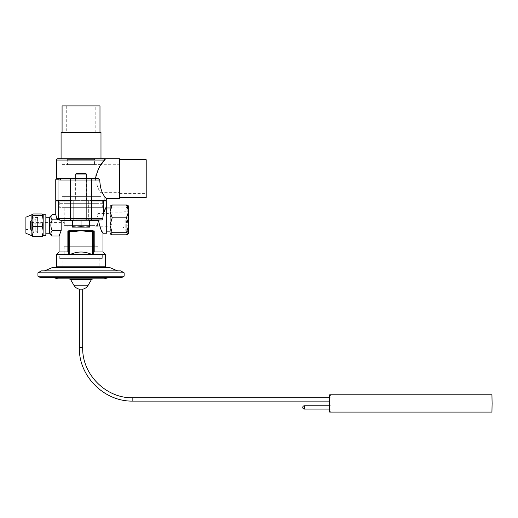 <?xml version="1.0" encoding="UTF-8"?>
<svg xmlns="http://www.w3.org/2000/svg" width="518" height="518" viewBox="0 0 518 518"><rect width="100%" height="100%" fill="white"/><g stroke="black" fill="none" stroke-linecap="round" stroke-linejoin="round"><path stroke-width="0.39" stroke-dasharray="2.59 1.94" d="M120.675 270.862L41.388 270.862M124.132 272.863L37.937 272.863M109.686 267.541L52.376 267.541M119.205 270.862L117.521 270.862M88.177 285.23L73.893 285.23M82.692 289.186L79.371 289.186M69.282 278.846L92.78 278.846L69.282 278.846M53.367 277.59L108.702 277.59L53.367 277.59M104.17 278.846L57.893 278.846M121.698 277.59L40.365 277.59M124.132 276.185L37.937 276.185M104.312 267.541L57.757 267.541L104.312 267.541M110.03 219.917L110.03 207.945L110.03 219.917M110.03 233.883L110.03 205.95M112.192 234.816L110.03 228.419L112.192 222.015L110.03 214.569L112.192 207.122L110.153 205.834M112.192 222.015L126.496 222.015L128.652 228.419L126.496 234.816M112.192 207.122L126.496 207.122L128.652 214.569L126.496 222.015M128.535 205.834L126.496 207.122M128.652 233.767L128.652 205.95M73.718 220.053L88.351 220.053L73.718 220.053L88.351 220.053L73.718 220.053L73.718 201.029L88.351 201.029L73.718 201.029L88.351 201.029L73.718 201.029L73.718 220.053M86.351 174.029L85.82 173.498L76.243 173.498L85.82 173.498L76.243 173.498L75.712 174.029L86.351 174.029L75.712 174.029L86.351 174.029L86.351 220.053L75.712 220.053L86.351 220.053L75.712 220.053L86.351 220.053L86.351 178.684M72.501 220.849L89.569 220.849L72.501 220.849L89.569 220.849L72.501 220.849L73.297 220.053L99.32 220.053L98.511 220.72L98.614 221.989L100.155 227.726M76.709 227.104L72.384 227.104L72.384 226.612L76.709 227.104L81.035 226.612L85.353 227.104L72.384 227.104L85.353 227.104L89.679 226.612L89.679 227.104L81.035 226.612L85.353 227.104L76.709 227.104L72.384 226.612L72.384 220.849L81.035 220.849L72.384 220.849L72.384 226.612L76.709 227.104L81.035 226.612L81.035 220.849L81.035 226.612L76.709 227.104M89.679 226.612L89.679 220.849L81.035 220.849L89.679 220.849L89.679 226.612L85.353 227.104L89.679 226.612L89.679 227.104L85.353 227.104L89.679 227.104L89.679 220.849L72.384 220.849L72.384 226.612M89.569 220.849L88.766 220.053M81.035 220.849L81.035 226.612M56.423 160.062L104.578 160.062L105.64 158.728L57.757 158.728M104.578 160.062A1.327 1.276 90 0 0 103.302 158.728M75.382 178.684L75.382 200.362L86.687 200.362L75.382 200.362L86.687 200.362L75.382 200.362L75.382 178.684L95.435 178.684L61.558 178.684A1.327 1.211 -90 0 0 60.347 180.011L99.767 180.011L98.291 178.684L56.423 178.684M58.612 178.684A1.327 1.211 -90 0 0 58.003 179.837L60.347 180.011M95.001 132.524L67.068 132.524L95.001 132.524L95.001 158.728L67.068 158.728L95.001 158.728M95.798 132.524L66.265 132.524L95.798 132.524L95.798 105.918L66.265 105.918L95.798 105.918M62.076 105.918L99.987 105.918M99.987 132.524L62.076 132.524L99.987 132.524M61.079 132.524L100.984 132.524M100.984 196.374L61.079 196.374L100.984 196.374L100.984 192.651C99.32 191.815 97.423 187.16 95.28 178.684C97.429 187.166 99.326 191.822 100.984 192.651L119.606 192.651L119.606 178.684L119.606 192.651M97.993 196.374L64.07 196.374L97.993 196.374L97.993 203.691L64.07 203.691L97.993 203.691M94.535 164.582L67.534 164.582L94.535 164.582L94.535 159.324L67.534 159.324L94.535 159.324L94.878 158.728L67.191 158.728L94.878 158.728M100.984 164.582L61.079 164.582L100.984 164.718C99.326 165.553 97.423 170.208 95.28 178.684C97.423 170.202 99.326 165.546 100.984 164.718L119.606 164.718L119.606 178.684L119.606 164.718M119.606 198.634L119.606 158.728M146.212 197.636L146.212 159.725M106.307 200.362L55.756 200.362M60.082 203.691L101.981 203.691L60.082 203.691L60.082 201.029M98.291 178.684L95.435 178.684L95.785 175.479L97.999 169.716L101.094 164.718M104.986 196.937L104.06 195.7C101.489 192.003 100.058 186.771 99.767 180.011M100.984 158.728L61.079 158.728L100.984 158.728M101.981 200.362L60.082 200.362L101.981 200.362M106.203 198.504L105.724 197.889M67.191 158.728L67.534 164.582M86.687 200.362L86.687 178.684L86.687 200.362M55.756 201.029L71.303 201.029L71.303 200.362L90.76 200.362L90.76 201.029L71.303 201.029L106.307 201.029M32.006 235.955L32.912 235.094C31.663 231.339 31.663 227.577 32.912 223.808L42.165 223.808C43.415 227.557 43.415 231.319 42.165 235.094L43.072 235.955M32.912 223.808C31.663 220.532 31.663 217.249 32.912 213.953M42.165 213.953C43.415 217.23 43.415 220.513 42.165 223.808M32.912 235.094L42.165 235.094M45.856 217.256L45.856 233.223L45.856 217.256M45.856 235.748L45.856 214.73M25.9 233.268L25.9 217.21M25.9 220.946L25.9 229.565L25.9 220.946M30.42 220.946L30.42 229.565L30.42 220.946M33.884 232.97L33.884 217.456L33.884 232.97M37.6 217.508L37.6 233.022L37.6 217.508M43.195 235.748L43.195 214.73M31.883 235.748L31.883 214.73M69.723 230.691L69.723 231.358L75.673 231.358L75.673 230.691L92.34 231.358L92.34 254.636L93.538 254.636L93.667 254.208L93.667 231.358L94.198 231.358L93.02 230.691L86.396 230.691L93.02 230.691L93.667 231.358L93.007 230.691A0.667 0.667 0 0 1 93.667 231.358L93.667 252.531L94.198 251.975L102.978 251.975M86.396 231.358L86.396 230.691L81.035 230.691L75.673 231.358M69.062 230.691L68.395 231.358L69.062 230.691L67.864 231.358L69.062 230.691L68.395 231.358L69.062 230.691L68.395 231.358L69.062 230.691L75.673 230.691M68.395 231.358L68.395 254.208L68.525 254.636L69.723 254.636L69.723 231.358L68.395 231.358L68.395 252.531L68.395 231.358M59.084 251.975L67.864 251.975L68.395 252.531L68.395 254.208L68.395 252.531M93.667 252.531L93.667 231.358A0.667 0.667 0 0 0 93.007 230.691M59.751 201.029L102.318 201.029L59.751 201.029L59.751 207.679L102.318 207.679L59.751 207.679M64.141 207.679L97.928 207.679L64.141 207.679L64.342 225.641L97.714 225.641L64.342 225.641L94.062 225.641L64.342 225.641L64.141 222.578L30.484 222.578L30.484 227.901L30.484 222.578M67.728 246.257L94.334 246.257L67.728 246.257L67.994 225.641L67.728 227.901L30.484 227.901M64.141 246.257L97.928 246.257L64.141 246.257L64.141 254.901L97.928 254.901L64.141 254.901M59.751 254.901L102.318 254.901L59.751 254.901L59.751 258.624L102.318 258.624L59.751 258.624M106.708 233.223L106.708 206.617M106.708 219.917L106.708 231.889L106.708 219.917M30.484 228.898L30.484 221.581L30.484 228.898L32.815 231.222L32.815 219.256L35.807 219.256L35.807 231.222L35.807 219.256L37.6 217.456L33.884 217.456L30.42 220.914L25.9 220.914M92.34 254.636L92.159 254.636C84.745 251.152 77.324 251.152 69.904 254.636L69.723 254.636M68.525 254.636L56.423 254.636M93.667 231.358L92.34 231.358L92.34 230.691L86.396 230.691M102.739 218.719L58.631 218.719L59.823 220.053L101.891 219.917L102.739 218.719L103.438 213.584L103.438 201.029M69.904 254.636L92.159 254.636M93.538 254.636L105.64 254.636M99.32 220.053L58.974 220.053L57.362 219.347M58.236 219.865L52.279 219.865C50.401 223.446 50.401 227.033 52.279 230.614L61.156 230.614L61.156 220.72L60.425 220.053L58.974 220.053L59.823 220.053M52.279 214.491L50.835 217.223M58.631 201.029L58.631 218.719L56.844 218.719L55.756 214.491M52.279 230.614L50.835 233.353M50.861 233.657L52.279 235.994M61.156 230.614L59.084 235.994M104.895 209.544L106.307 206.617M100.57 228.697L100.991 229.591M102.402 232.245L102.978 233.223M49.508 217.256L49.508 233.223M30.484 221.581L32.815 219.256L32.815 231.222L35.807 231.222L37.6 233.022L33.884 233.022L30.42 229.565L25.9 229.565M124.132 219.917L124.132 228.101L124.132 219.917M126.256 219.917L126.256 230.096L126.256 219.917M123.064 219.917L123.064 227.033L123.064 219.917M108.968 219.917L108.968 227.033L108.968 219.917M108.171 219.917L108.171 226.236L108.171 219.917M97.714 225.641L96.698 219.917L97.714 225.641M94.334 246.257L94.062 225.641L94.334 226.236L108.171 226.236L108.968 227.033L123.064 227.033L124.132 228.101L126.256 228.101M97.928 207.679L97.928 213.597L96.698 219.917L97.928 213.597L108.171 213.597L108.968 212.801L123.064 212.801L124.132 211.739L126.256 211.739M331.008 405.762L331.008 409.084L331.008 405.762L329.824 405.762M331.008 397.779L331.008 401.107L331.008 397.779L329.785 397.779M491.932 394.787L491.932 412.082M329.552 397.779L329.513 401.107M329.513 405.762L329.552 409.084M331.008 411.279L331.008 395.584L331.008 411.279L329.681 411.279M329.571 397.779L329.532 401.107M329.532 405.762L329.571 409.084M62.943 267.942L99.126 267.942L62.943 267.942L62.943 258.624L99.126 258.624L62.943 258.624M99.126 258.624L99.126 267.942M126.256 215.844L126.256 230.562L126.256 215.844M125.796 219.917L125.796 230.562L125.796 219.917M91.401 279.642L70.662 279.642M71.698 178.684A1.327 1.211 -90 0 0 70.487 180.011L70.487 200.362M90.365 178.684A1.327 1.211 -90 0 1 91.576 180.011L91.576 200.362M55.756 179.837L58.003 179.837L58.003 200.362M104.06 195.7L104.06 200.362M67.864 231.358L67.864 251.975M94.198 251.975L94.198 231.358M70.48 201.029L70.48 218.719A1.327 1.211 -90 0 0 71.691 220.053M91.582 201.029L91.582 218.719A1.327 1.211 -90 0 1 90.372 220.053M89.433 220.72L72.63 220.72M61.156 220.72L98.511 220.72M105.64 266.207L56.423 266.207M82.692 347.617L79.371 347.617M304.409 405.762L304.409 409.084M44.542 270.862L42.858 270.862M75.712 178.684L75.712 174.029M101.981 203.691L101.981 201.029M119.606 193.447L146.212 193.447M119.606 163.915L146.212 163.915M61.079 164.582L61.079 196.374M64.07 196.374L64.07 203.691M66.265 105.918L66.265 132.524M67.068 132.524L67.068 158.728M102.318 201.029L102.318 207.679M88.351 201.029L88.351 220.053L88.351 201.029M102.318 254.901L102.318 258.624M97.928 246.257L97.928 254.901M329.785 409.084L331.008 409.084M329.824 401.107L331.008 401.107M331.008 395.584L329.681 395.584M126.256 209.278L125.796 209.278L126.256 209.745M126.256 230.562L125.796 230.562L126.256 230.096"/><path stroke-width="0.78" d="M41.395 270.862L120.675 270.862L124.132 272.863L37.937 272.863L41.395 270.862M44.542 270.862L52.376 267.541L109.686 267.541L117.521 270.862M329.785 397.779L132.848 397.779C106.048 398.471 82.006 374.423 82.692 347.617L79.371 347.617L79.371 289.186A8.249 8.249 0 0 1 73.893 285.23L88.177 285.23L91.401 279.642L92.78 278.846M79.371 289.186L82.692 289.186A8.249 8.249 0 0 0 88.177 285.23M53.367 277.59L57.893 278.846L104.17 278.846L108.702 277.59M124.132 276.185L37.937 276.185L40.365 277.59L121.698 277.59L124.132 276.185L124.132 272.863M110.153 205.834L110.03 233.883L112.192 234.816L126.496 234.816L128.652 233.767L126.496 232.718L128.652 225.272L126.496 217.819L128.652 211.422L126.496 205.018L128.652 206.073M110.03 206.073L112.192 205.018L110.03 211.422L112.192 217.819L110.03 225.272L112.192 232.718L110.03 233.767M112.192 217.819L126.496 217.819M112.192 232.718L126.496 232.718M128.652 233.883L128.535 205.834M112.192 205.018L126.496 205.018M86.351 178.684L86.351 174.029L85.82 173.498L76.243 173.498L75.712 174.029L75.712 178.684M86.351 174.029L75.712 174.029M89.569 220.849L88.766 220.053M81.035 226.612L76.709 227.104L72.384 226.612L72.384 227.104L85.353 227.104L81.035 226.612L81.035 220.849L89.679 220.849L89.679 226.612L85.353 227.104L89.679 227.104L89.679 226.612M72.384 226.612L72.384 220.849L81.035 220.849M105.361 159.071L104.578 160.062A1.327 1.276 -90 0 0 103.302 158.728L119.606 158.728L119.606 198.634L106.203 198.504M103.302 158.728L57.757 158.728A1.327 1.327 0 0 0 56.423 160.062L56.423 178.684L98.291 178.684L99.767 180.011C100.058 186.771 101.489 192.003 104.06 195.7L106.307 198.634L106.307 200.362L90.76 200.362L90.76 201.029L106.307 201.029L106.307 206.617L103.438 213.584L103.438 201.029M75.382 178.684L61.558 178.684A1.327 1.211 90 0 0 60.347 180.011L58.003 179.837L58.003 200.362L71.303 200.362L71.303 201.029L55.756 201.029L55.756 214.491L56.844 218.719L58.974 220.053L59.823 220.053L58.631 218.719L58.631 201.029M99.987 132.524L99.987 105.918L62.076 105.918L62.076 132.524M100.984 158.728L100.984 132.524L61.079 132.524L61.079 158.728M119.606 159.725L146.212 159.725L146.212 197.636L119.606 197.636M56.423 178.684A1.327 1.327 0 0 0 55.756 179.837L55.756 200.362L58.003 200.362M101.094 164.718L104.578 160.062C100.693 163.41 97.649 169.619 95.435 178.684L98.291 178.684M60.082 200.362L60.082 201.029M105.724 197.889L104.986 196.937M43.117 214.672L42.165 213.953L32.912 213.953L31.961 214.672L32.912 215.384C31.663 219.14 31.663 222.902 32.912 226.67L42.165 226.67C43.415 222.921 43.415 219.159 42.165 215.384L43.195 214.73L43.072 235.955M32.912 226.67C31.663 229.947 31.663 233.236 32.912 236.525L42.165 236.525C43.415 233.249 43.415 229.966 42.165 226.67M32.912 215.384L42.165 215.384M31.883 214.73L31.883 235.748L25.9 233.268L25.9 217.21L31.961 214.672M32.912 236.525L31.961 235.807M43.117 235.807L42.165 236.525M43.195 214.73L45.856 214.73L45.856 235.748L43.195 235.748M93.007 230.691L93.667 231.358L93.007 230.691L92.34 230.691L92.34 231.358L86.396 231.358L86.396 230.691L93.02 230.691L94.198 231.358L93.667 231.358L93.667 254.208L93.538 254.636L92.159 254.636C84.745 251.152 77.324 251.152 69.904 254.636L68.525 254.636L68.395 254.208L68.447 231.106M86.396 230.691L81.035 230.691L75.673 231.358L75.673 230.691L69.062 230.691L67.864 231.358L68.803 230.743M86.396 231.358L81.035 230.691L75.673 230.691M68.395 231.358A0.667 0.667 0 0 1 69.062 230.691A0.667 0.667 0 0 0 68.395 231.358L69.723 231.358L69.723 230.691M106.307 206.617L106.708 206.617L106.708 233.223L102.978 233.223L102.978 251.975L94.198 251.975L93.667 252.531M68.395 252.531L67.864 251.975L59.084 251.975L59.084 235.994L61.156 230.614L61.156 220.72L60.425 220.053L73.297 220.053L72.501 220.849M104.895 209.544L103.438 213.584L102.739 218.719L101.891 219.917L59.823 220.053M92.159 254.636L69.904 254.636M102.978 251.975L105.64 254.636L93.538 254.636M102.978 233.223C101.781 232.524 100.291 228.354 98.511 220.72L99.32 220.053M57.362 219.347L56.844 218.719L102.739 218.719M59.084 235.994L52.279 235.994C50.401 234.214 50.401 232.42 52.279 230.614C50.401 227.033 50.401 223.446 52.279 219.865L58.236 219.865M52.279 230.614L61.156 230.614M50.835 217.223L52.279 219.865C50.401 218.084 50.401 216.297 52.279 214.491L55.756 214.491M100.155 227.726L100.57 228.697M100.991 229.591L102.402 232.245M57.757 267.541A1.327 1.327 0 0 1 56.423 266.207L56.423 254.636L59.084 251.975M68.525 254.636L56.423 254.636M52.279 235.994L49.508 233.223L49.508 217.256L52.279 214.491M45.856 217.256L49.508 217.256M329.824 405.762L304.409 405.762A1.664 1.664 0 0 0 302.745 407.42A1.664 1.664 0 0 0 304.409 409.084L304.409 405.762M329.552 409.084L329.681 412.082L491.932 412.082L492.1 403.431L491.932 394.787L329.681 394.787L329.552 397.779M329.513 401.107L329.513 405.762M329.681 412.082L329.681 394.787M329.571 409.084L329.571 397.779M329.532 401.107L329.532 405.762M73.893 285.23L70.662 279.642L91.401 279.642M90.365 178.684A1.327 1.211 90 0 1 91.576 180.011L60.347 180.011M99.767 180.011L91.576 180.011L91.576 200.362M71.698 178.684A1.327 1.211 90 0 0 70.487 180.011L70.487 200.362M58.612 178.684A1.327 1.211 90 0 0 58.003 179.837L55.756 179.837M104.578 160.062L56.423 160.062M104.06 195.7L104.06 200.362M93.667 231.358L92.34 231.358L92.34 254.636M75.673 231.358L69.723 231.358L69.723 254.636M94.198 231.358L94.198 251.975M67.864 251.975L67.864 231.358M71.691 220.053A1.327 1.211 -90 0 1 70.48 218.719L70.48 201.029M90.372 220.053A1.327 1.211 -90 0 0 91.582 218.719L91.582 201.029M98.511 220.72L89.433 220.72M72.63 220.72L61.156 220.72M56.423 266.207L105.64 266.207L104.312 267.541M79.371 347.617C78.496 375.518 103.594 401.703 132.848 401.107L132.848 397.779L132.848 401.107L329.824 401.107M70.662 279.642L69.282 278.846M37.937 276.185L37.937 272.863M101.981 201.029L101.981 200.362M105.64 254.636L105.64 266.207M106.708 231.889L110.03 231.889M106.708 207.945L110.03 207.945M49.508 233.223L45.856 233.223M82.692 347.617L82.692 289.186M304.409 409.084L329.785 409.084"/></g></svg>
